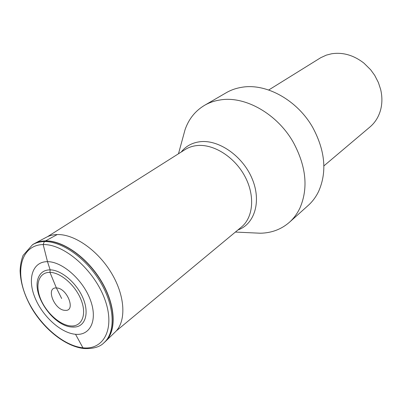 <?xml version="1.0" encoding="UTF-8"?>
<svg xmlns="http://www.w3.org/2000/svg" width="402" height="402" viewBox="0 0 402 402"><rect width="100%" height="100%" fill="white"/><g stroke="black" fill="none" stroke-linecap="round" stroke-linejoin="round"><path stroke-width="0.6" d="M82.938 347.815C61.823 345.655 36.085 321.786 25.602 295.49C14.944 269.209 22.055 244.908 43.175 244.562C64.184 243.919 94.179 270.028 104.741 299.113C115.49 328.193 104.133 350.253 82.938 347.815L75.531 334.288C90.435 335.801 97.952 319.987 90.329 299.842C82.928 279.707 62.25 261.506 47.501 261.667C32.627 261.531 27.22 278.46 34.788 297.219C42.155 315.972 60.717 333.062 75.526 334.288M61.667 298.52L56.396 287.963L49.948 272.37L50.155 269.858C44.828 269.878 41.064 272.124 38.858 276.586C30.502 292.978 52.637 326.042 71.913 327.032L75.496 326.982C85.737 325.786 89.355 312.5 82.782 297.57C76.34 282.636 61.174 269.888 50.155 269.858L47.496 261.667L43.175 244.562L44.346 241.547L57.215 234.552C74.551 233.979 98.334 250.677 111.846 273.737C125.449 296.766 126.339 321.716 115.113 332.092L105.746 341.147M72.757 327.087L75.496 326.982M323.876 165.91L369.996 126.952C375.081 122.615 378.599 117.002 380.543 110.118C382.307 103.53 382.342 96.636 380.644 89.43L378.393 82.531L374.734 75.4L370.694 69.807L363.951 63.144C353.7 55.19 342.926 52.064 331.625 53.773L326.374 55.114L320.736 57.702L268.692 90.008M289.45 222.256L308.168 205.472C312.47 201.613 315.957 196.92 318.625 191.392C327.112 172.156 325.218 150.976 312.947 127.856C297.54 100.214 266.209 82.973 241.873 87.279C236.16 88.179 230.944 90.003 226.215 92.746L204.477 105.374C209.251 102.605 214.542 100.786 220.351 99.922C245.089 95.741 277.335 113.856 293.415 142.519C306.234 166.493 308.414 188.302 299.962 207.945C297.299 213.588 293.792 218.356 289.45 222.256C281.35 229.311 271.697 232.964 260.496 233.22L253.577 232.914M183.277 136.208L185.036 129.766C188.719 119.077 195.201 110.947 204.477 105.374M32.673 244.657C36.019 242.682 39.909 241.647 44.346 241.547C62.164 241.18 86.832 258.702 100.812 282.822C114.917 306.811 115.706 332.565 103.972 342.725M104.832 342.007L104.832 342.007C116.57 331.796 115.786 306.148 101.726 282.144C87.767 258.109 63.104 240.502 45.32 240.979C40.878 241.069 36.979 242.094 33.617 244.049L32.637 244.612L23.1 255.381C21.286 260.069 20.286 265.24 20.1 270.883C20.532 282.842 24.336 295.174 31.512 307.877C44.16 329.439 65.526 346.509 83.917 348.524C93.163 348.951 99.857 347.032 103.997 342.76L105.424 341.459C116.811 330.952 115.716 305.344 101.621 281.566C87.616 257.757 63.159 240.411 45.501 240.878C41.29 240.964 37.567 241.888 34.321 243.652L33.617 244.049M43.175 244.562L47.501 261.667M49.948 272.37C60.828 272.405 75.862 285.737 81.33 300.445C86.963 315.163 81.646 326.942 70.662 325.937C59.752 325.148 45.868 312.429 40.416 298.465C34.818 284.5 38.984 272.119 49.948 272.37M56.396 287.963C45.325 287.123 54.376 310.233 65.044 310.339C76.335 311.635 67.26 287.832 56.396 287.963M57.215 234.552C53.089 234.662 49.421 235.587 46.22 237.331L34.718 243.441M181.242 152.016C185.885 146.127 192.166 142.695 200.09 141.725C218.864 139.444 242.818 156.137 252.16 178.774C261.692 201.377 254.647 224.17 237.914 229.969M116.173 331.012L241.441 227.04C253.421 217.286 255.245 195.377 244.743 176.076C234.331 156.74 213.417 143.695 196.869 145.574C192.493 146.052 188.578 147.383 185.116 149.564L47.577 236.652M235.391 232.06L260.25 233.225M178.478 153.77L185.036 129.766"/></g></svg>
